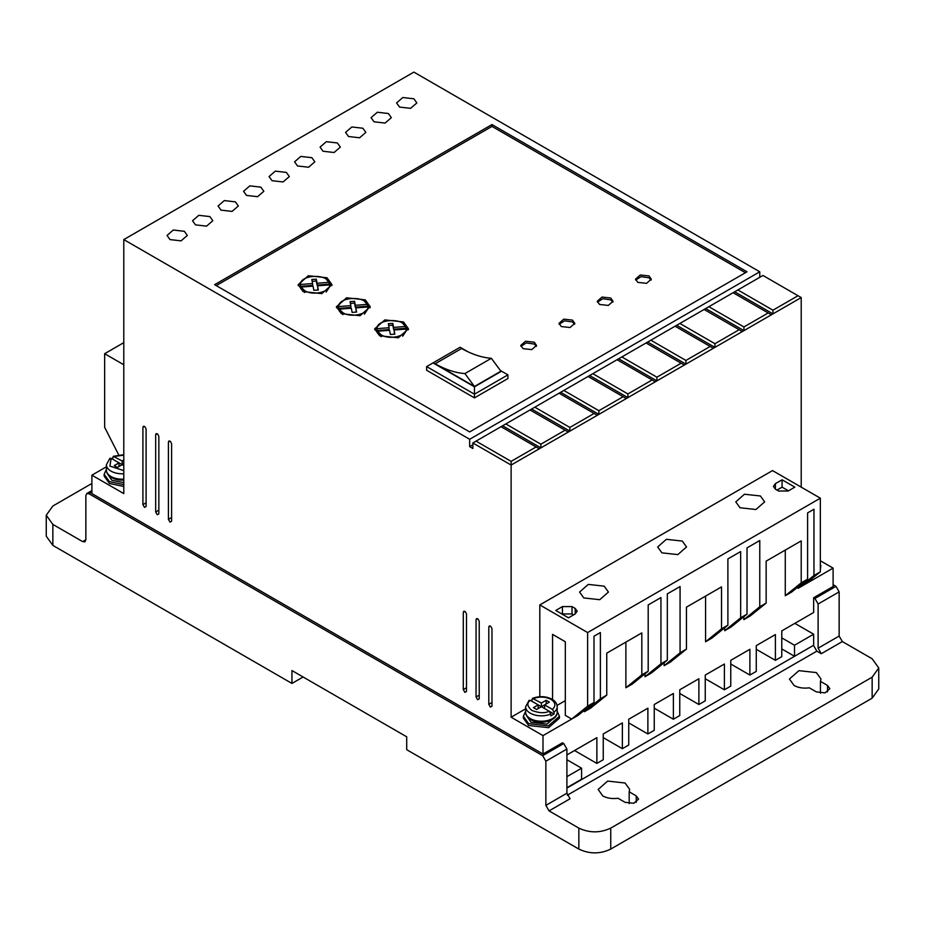 <?xml version="1.0" encoding="UTF-8"?>
<svg xmlns="http://www.w3.org/2000/svg" width="925" height="925" viewBox="0 0 925 925"><rect width="100%" height="100%" fill="white"/><g stroke="black" fill="none" stroke-linecap="round" stroke-linejoin="round"><path stroke-width="1.39" d="M554.04 712.181L552.422 709.406L544.594 704.885L549.369 702.121L546.178 700.283L541.403 703.035L532.499 698.352C539.356 695.843 545.889 696.132 552.086 699.242C555.382 701.185 557.07 703.671 557.185 706.723A15.783 9.111 180 0 1 554.04 712.181L554.04 714.019L550.849 715.857L550.849 714.019A15.783 9.111 180 0 1 530.245 713.163A15.783 9.111 180 0 1 525.62 706.723L525.62 712.123A15.783 9.111 180 0 0 530.245 718.563A15.783 9.111 180 0 0 547.438 720.54A15.783 9.111 180 0 0 557.185 712.123L557.185 706.723M794.043 685.46L789.418 679.019L798.934 670.66L816.359 672.579L820.984 679.019L820.44 681.378L827.517 685.46L829.829 688.686L825.077 692.86L816.359 691.9L809.282 687.818C803.478 688.593 798.402 687.807 794.043 685.46M820.44 693.16L820.44 681.378M602.765 795.893L598.151 789.453L607.656 781.093L625.08 783.013L629.705 789.453L629.173 791.812L636.238 795.893L638.551 799.119L633.798 803.293L625.08 802.333L618.016 798.252C612.211 799.027 607.124 798.24 602.765 795.893M629.173 803.594L629.173 791.812M123.788 484.631L109.439 481.624L104.155 474.259L106.41 469.218M104.155 474.259L104.155 476.097L109.439 483.463L123.788 486.469M557.185 711.256L559.44 716.285L548.305 725.905L528.649 723.651L523.365 716.285L525.62 711.256M559.44 716.285L559.44 718.135L548.56 727.686L528.649 725.489L523.365 718.135L523.365 716.285M820.348 562.932L820.348 567.8M820.845 565.372L820.348 569.638M490.389 707.093L491.984 706.168L490.389 707.093L488.805 704.33L491.984 702.491M157.262 514.751L158.846 513.837L157.262 514.751L155.666 511.988L158.846 510.149M464.893 692.362L466.489 691.449L464.893 692.362L463.298 689.599L466.489 687.761M388.384 113.509L377.331 112.249L371.064 117.66L374.035 121.799L385.089 123.071L391.356 117.66L388.384 113.509M362.877 128.24L351.824 126.968L345.557 132.379L348.528 136.518L359.582 137.79L365.849 132.379L362.877 128.24M413.88 98.79L402.826 97.518L396.571 102.929L399.542 107.069L410.596 108.341L416.851 102.929L413.88 98.79M337.371 142.959L326.317 141.698L320.062 147.098L323.033 151.249L334.087 152.509L340.342 147.098L337.371 142.959M311.875 157.689L300.822 156.417L294.555 161.829L297.526 165.968L308.58 167.24L314.847 161.829L311.875 157.689M286.368 172.408L275.315 171.137L269.048 176.548L272.019 180.699L283.073 181.959L289.34 176.548L286.368 172.408M260.862 187.139L249.808 185.867L243.552 191.278L246.524 195.418L257.578 196.69L263.833 191.278L260.862 187.139M235.366 201.858L224.301 200.586L218.046 205.998L221.017 210.137L232.071 211.409L238.326 205.998L235.366 201.858M209.859 216.589L198.806 215.317L192.539 220.728L195.51 224.867L206.564 226.139L212.831 220.728L209.859 216.589M184.352 231.308L173.299 230.036L167.032 235.447L170.003 239.587L181.069 240.858L187.324 235.447L184.352 231.308M477.647 699.728L479.231 698.803L477.647 699.728L476.051 696.964L479.231 695.126M144.508 507.386L146.104 506.472L144.508 507.386L142.912 504.634L146.104 502.784M170.003 522.116L171.599 521.191L170.003 522.116L168.419 519.353L171.599 517.514M583.802 597.943L579.57 592.058L588.277 584.415L604.198 586.161L608.43 592.058L599.735 599.701L583.802 597.943M740.012 507.756L735.78 501.87L744.475 494.228L760.408 495.973L764.64 501.87L755.945 509.513L740.012 507.756M661.907 552.849L657.675 546.964L666.37 539.321L682.303 541.067L686.535 546.964L677.84 554.607L661.907 552.849M123.788 479.15A15.783 9.111 180 0 1 111.035 476.537A15.783 9.111 180 0 1 106.41 470.085C106.271 472.791 107.971 475.288 111.497 477.566L123.788 480.098A14.65 8.464 180 0 1 111.832 477.67M107.543 473.901L111.832 480.248L123.788 482.665M555.231 716.505A14.65 8.464 180 0 1 531.043 719.696M526.753 715.938L531.043 722.275L547.01 724.102L556.052 715.938M523.076 348.644L520.763 345.418L525.516 341.244L534.234 342.204L536.535 345.418L531.783 349.604L523.076 348.644M536.373 346.343L534.234 344.042L526.267 342.921L520.925 346.343M561.325 326.56L559.012 323.334L563.776 319.148L572.482 320.108L574.795 323.334L570.043 327.519L561.325 326.56M574.633 324.259L572.482 321.958L564.528 320.836L559.174 324.259M599.585 304.464L597.272 301.249L602.025 297.064L610.743 298.023L613.044 301.249L608.292 305.423L599.585 304.464M612.893 302.163L610.743 299.862L602.776 298.74L597.434 302.163M637.834 282.379L635.521 279.165L640.285 274.979L648.992 275.939L651.304 279.165L646.552 283.339L637.834 282.379M651.142 280.078L648.992 277.778L641.037 276.656L635.683 280.078M303.099 291.583L298.151 284.68L308.349 275.731L327.011 277.778L331.971 284.68L321.773 293.641L303.099 291.583M331.89 285.605L326.155 279.153M303.967 279.153L298.232 285.605M341.36 313.667L336.411 306.765L346.597 297.815L365.271 299.862L370.22 306.765L360.033 315.726L341.36 313.667M370.15 307.69L364.404 301.249M342.215 301.249L336.48 307.69M379.608 335.763L374.66 328.861L384.858 319.9L403.52 321.958L408.48 328.861L398.282 337.81L379.608 335.763M408.399 329.774L402.664 323.334M380.476 323.334L374.741 329.774M304.695 292.508L300.995 288.901L300.995 287.062L313.066 286.149L313.841 290.288L318.327 290.011L317.541 285.802L329.705 284.888C330.063 292.034 312.997 295.988 304.695 290.67L300.995 287.062M342.955 314.592L339.255 310.985L339.255 309.147L351.315 308.233L352.101 312.373L356.576 312.095L355.79 307.898L367.965 306.973C368.323 314.13 351.246 318.073 342.955 312.754L339.255 309.147M381.204 336.677L377.504 333.081L377.504 331.231L389.575 330.317L390.35 334.457L394.836 334.179L394.05 329.982L406.214 329.057C406.584 336.214 389.506 340.157 381.204 334.838L377.504 331.231M813.329 645.43L566.909 788.077M641.823 674.88L625.878 687.761L632.261 684.084L648.194 671.203L641.823 674.88L641.823 632.908L606.754 653.154L606.754 695.126L590.809 708.007L584.438 711.695L600.383 698.803L600.383 632.55L594 636.227L594 702.491L578.067 715.372L542.998 735.618L542.998 754.025L562.446 742.798L563.718 743.527L542.674 755.679L545.866 761.194L545.866 805.374L549.057 810.89L578.853 828.106C589.502 833.078 600.128 833.078 610.743 828.106L872.148 677.181L878.75 667.977L872.148 658.773L842.34 641.568L839.148 636.042L839.148 591.873L835.969 586.346L833.101 584.692M545.866 805.374L566.909 793.222L566.909 749.053L563.718 743.527M566.909 793.222L570.089 798.749L549.057 810.89M813.653 645.615L816.833 651.142L567.291 795.211M842.34 641.568L821.296 653.709L816.833 651.142M821.296 653.709L818.116 648.194L839.148 636.042M835.969 586.346L814.925 598.498L818.116 604.013L818.116 648.194M814.925 598.498L813.653 597.758L833.101 586.531L833.101 568.123L798.032 588.369L798.032 586.901M566.909 754.939L596.868 737.641L596.868 763.414L603.25 759.726L603.25 733.964L622.375 722.922L622.375 748.683L628.746 745.007L628.746 719.234L647.882 708.192L647.882 733.964L654.253 730.276L654.253 704.515L673.377 693.472L673.377 719.234L679.759 715.557L679.759 689.784L698.884 678.742L698.884 704.515L705.255 700.826L705.255 675.065L724.391 664.023L724.391 689.784L730.762 686.107L730.762 660.334L749.886 649.292L749.886 675.065L756.268 671.388L756.268 645.615L775.393 634.573L775.393 660.334L781.775 656.657L781.775 630.896L813.653 612.489L813.653 597.758M781.775 648.934L794.517 656.288L813.653 645.245L813.653 634.203L794.841 623.346M91.899 483.463L52.852 506.01L46.25 515.213L52.852 524.417L82.66 541.622L85.852 539.784L84.915 541.853L82.66 541.622M566.909 787.707L581.571 779.243L581.571 768.189L566.909 776.665M566.909 759.726L581.571 768.189M106.41 466.801L91.899 475.184L91.899 493.592L542.998 754.025M804.403 584.692L820.348 571.812L813.965 575.489L813.965 509.236L807.594 512.913L807.594 579.166L791.65 592.058L785.279 595.735L785.279 550.086M743.839 619.657L759.772 606.777L766.154 603.1L750.21 615.981L743.839 619.657L743.839 616.721M759.772 606.777L759.772 540.524L747.018 547.877L747.018 614.142L731.085 627.023L724.703 630.711L724.703 627.763M747.018 614.142L740.647 617.819L740.647 551.566L727.894 558.92L727.894 625.184L711.949 638.065L705.578 641.753L705.578 596.105M727.894 625.184L721.523 628.861L721.523 586.901L686.454 607.147L686.454 649.107L670.509 661.999L664.138 665.676L664.138 662.728M664.138 665.676L680.072 652.796L680.072 586.531L667.318 593.896L667.318 660.149L651.385 673.042L645.014 676.718L645.014 673.77M625.878 687.761L625.878 642.112M584.438 711.695L584.438 710.215M542.674 755.679L89.031 493.777L86.777 493.545L85.852 495.615L85.852 539.784M813.653 634.203L794.517 645.245L781.775 637.88M794.517 645.245L794.517 656.288M578.853 828.106L578.853 849.081L406.711 749.701L406.711 736.809L291.942 670.556L291.942 683.436L52.852 545.403L52.852 524.417M46.25 515.213L46.25 536.199L52.852 545.403M705.255 678.742L724.391 689.784M679.759 693.472L698.884 704.515M654.253 708.192L673.377 719.234M628.746 722.922L647.882 733.964M603.25 737.641L622.375 748.683M574.552 750.522L596.868 763.414M490.389 626.109L488.805 627.023L488.805 704.33M491.984 706.168L491.984 628.861C490.921 625.878 489.868 625.265 488.805 627.023L489.267 625.994M157.262 433.767L155.666 434.692L155.666 511.988M158.846 513.837L158.846 436.531C157.793 433.547 156.73 432.923 155.666 434.692L156.128 433.652M464.893 611.379L463.298 612.304L463.298 689.599M466.489 691.449L466.489 614.142C465.425 611.147 464.362 610.535 463.298 612.304L463.76 611.263M540.871 444.197L505.813 423.951L502.622 425.789L540.871 447.873L568.297 432.044L565.106 430.206L540.871 444.197L540.871 447.873L511.12 465.055L511.12 461.378L476.051 441.132L472.86 442.971L511.12 465.055L511.12 717.21L542.998 735.618M472.86 442.971L472.86 448.486L469.669 446.648L469.669 439.283L759.772 271.8L413.88 72.104L123.788 239.587L469.669 439.283M91.899 475.184L123.788 493.592L123.788 239.587M477.647 618.744L476.051 619.657L476.051 696.964M479.231 698.803L479.231 621.507C478.179 618.513 477.115 617.9 476.051 619.657L476.514 618.628M144.508 426.402L142.912 427.327L142.912 504.634M146.104 506.472L146.104 429.165C145.04 426.182 143.976 425.569 142.912 427.327L143.375 426.298M170.003 441.132L168.419 442.046L168.419 519.353M171.599 521.191L171.599 443.896C170.535 440.901 169.483 440.288 168.419 442.046L168.882 441.017M123.788 342.666L104.652 353.708L104.652 427.327L118.689 454.869M759.772 277.327L759.772 271.8M801.212 487.14L801.212 297.572L762.963 275.477L733.109 292.716L768.178 312.962L743.943 326.953L743.943 330.63L801.212 297.572M833.101 568.123L820.348 560.77M756.268 649.292L775.393 660.334M730.762 664.023L749.886 675.065M525.62 708.839L511.12 717.21M594 702.491L587.629 706.168L571.685 719.049L565.314 715.372L565.314 641.753L552.56 634.388L552.56 699.531M565.314 700.641L557.058 705.417M606.754 695.126L600.383 698.803M667.318 660.149L660.947 663.838L660.947 597.573L648.194 604.938L648.194 671.203M660.947 663.838L645.014 676.718M686.454 649.107L680.072 652.796M721.523 628.861L705.578 641.753M740.647 617.819L724.703 630.711M766.154 603.1L766.154 561.128L801.212 540.882L801.212 582.854L785.279 595.735M807.594 579.166L801.212 582.854M813.965 575.489L798.032 588.369M872.148 677.181L872.148 698.167L878.75 688.963L878.75 667.977M872.148 698.167L610.743 849.081L610.743 828.106M578.853 849.081C589.491 854.133 600.117 854.133 610.743 849.081M303.099 676.996L291.942 683.436M587.629 706.168L587.629 632.55L820.348 498.182L772.525 470.582L539.807 604.938L539.807 696.71M742.347 331.555L743.943 330.63L705.694 308.545L704.098 309.47L739.168 329.716L714.933 343.695L714.933 347.384L742.347 331.555L739.168 329.716M713.337 348.297L714.933 347.384L676.684 325.299L675.088 326.213L710.157 346.459L685.922 360.449L685.922 364.126L713.337 348.297L710.157 346.459M684.327 365.051L685.922 364.126L647.673 342.042L646.078 342.967L681.147 363.213L656.912 377.192L656.912 380.88L684.327 365.051L681.147 363.213M655.316 381.794L656.912 380.88L618.663 358.796L617.067 359.709L652.137 379.955L627.902 393.946L627.902 397.623L655.316 381.794L652.137 379.955M626.306 398.548L627.902 397.623L589.653 375.538L588.057 376.463L623.126 396.709L598.891 410.7L598.891 414.377L626.306 398.548L623.126 396.709M597.307 415.29L598.891 414.377L560.643 392.292L559.047 393.206L594.116 413.452L569.881 427.442L569.881 431.119L597.307 415.29L594.116 413.452M568.297 432.044L569.881 431.119L531.632 409.035L530.037 409.96L565.106 430.206M472.86 444.809L469.669 446.648M491.984 124.563L214.635 284.68L469.669 431.929L747.018 271.8L491.984 124.563L491.984 126.401L216.23 285.605M104.652 353.708L123.788 364.751M587.629 632.55L539.807 604.938M820.348 498.182L820.348 571.812M575.188 613.957L575.188 608.43L577.177 611.194L575.188 613.957L568.493 617.819L555.752 610.454L562.446 606.592L572.008 606.592L572.008 613.957L562.446 613.957L562.446 606.592M575.188 608.43L572.008 606.592M778.584 491.013L775.393 489.163L773.416 486.411L775.393 483.648L782.087 479.786L794.841 487.14L788.146 491.013L778.584 491.013M734.704 291.791L772.953 313.887L772.953 310.199L798.032 295.722M771.357 314.801L768.178 312.962M511.12 461.378L536.095 446.948L539.287 448.798M476.051 441.132L501.026 426.703L536.095 446.948M745.423 272.725L491.984 126.401M772.953 310.199L737.884 289.953M782.087 479.786L782.087 487.14L788.47 490.828M782.087 487.14L776.988 490.088M743.943 326.953L708.874 306.707L733.109 292.716M714.933 343.695L679.863 323.449L704.098 309.47M685.922 360.449L650.853 340.203L675.088 326.213M656.912 377.192L621.843 356.946L646.078 342.967M627.902 393.946L592.844 373.7L617.067 359.709M598.891 410.7L563.834 390.454L588.057 376.463M569.881 427.442L534.823 407.197L559.047 393.206M505.813 423.951L530.037 409.96M502.622 425.789L501.026 426.703M507.929 374.868L501.547 371.191L474.456 386.835L474.456 394.189L507.929 374.868L507.929 378.545L474.456 397.877L426.633 370.266L426.633 366.589L474.456 394.189L474.456 397.877M573.604 614.871L572.008 613.957M708.874 306.707L705.694 308.545M679.863 323.449L676.684 325.299M650.853 340.203L647.673 342.042M621.843 356.946L618.663 358.796M592.844 373.7L589.653 375.538M563.834 390.454L560.643 392.292M534.823 407.197L531.632 409.035M474.456 386.835L433.016 362.901L426.633 366.589M433.016 362.901L460.107 347.257L467.853 351.731M500.437 370.543L501.547 371.191M312.581 285.397L300.405 286.322L300.405 284.484L312.581 283.559L312.581 285.397M312.581 283.559L311.817 279.489L316.304 279.2L317.055 283.223L329.115 282.298L329.115 284.148L317.055 285.062L316.304 281.05L312.164 281.304M317.98 290.034L317.541 285.802M329.705 284.888L329.705 286.727L326.155 292.046M350.841 307.482L338.666 308.407L338.666 306.568L350.841 305.643L350.841 307.482M350.841 305.643L350.078 301.573L354.553 301.296L355.304 305.308L367.375 304.394L367.375 306.233L355.304 307.146L354.553 303.134L350.413 303.388M367.965 306.973L367.965 308.811L364.415 314.13M356.241 312.118L355.79 307.898M389.09 329.578L376.926 330.491L376.926 328.653L389.09 327.728L389.09 329.578M389.09 327.728L388.327 323.658L392.813 323.38L393.564 327.392L405.624 326.479L405.624 328.317L393.564 329.231L392.813 325.218L388.673 325.473M406.214 329.057L406.214 330.896L402.664 336.214M394.489 334.203L394.05 329.982M112.746 459.239L112.746 457.389L114.353 456.488L123.788 455.1M552.422 709.406C556.11 705.856 555.624 702.503 550.965 699.358C545.519 696.675 539.714 696.386 533.563 698.514L531.956 699.427L531.956 701.266M500.911 371.191L474.456 386.465L435.155 363.768L461.61 348.494C471.958 354.321 481.867 357.593 491.348 358.299L500.911 371.191M316.304 279.2L316.304 281.05M317.055 283.223L317.055 285.062M300.405 284.484C299.873 275.153 325.461 273.199 329.115 282.298M354.553 301.296L354.553 303.134M355.304 305.308L355.304 307.146M338.666 306.568C338.122 297.237 363.71 295.295 367.375 304.394M392.813 323.38L392.813 325.218M393.564 327.392L393.564 329.231M376.926 328.653C376.382 319.322 401.97 317.379 405.624 326.479M123.788 454.672L113.289 456.326L122.193 461.008L122.193 464.685L123.788 465.61M123.788 470.605L109.89 466.096L111.162 458.326L109.555 459.239M528.765 701.266L530.372 700.352L538.211 704.885L533.436 707.637L536.616 709.475L541.403 706.723L549.242 711.244L550.849 714.019M474.456 386.465L464.893 373.584L491.348 358.299M464.893 373.584C455.412 372.868 445.492 369.607 435.155 363.768M123.788 460.083L122.193 461.008M117.406 467.449L122.193 464.685L119.001 462.847L114.214 465.61L117.406 467.449M111.162 458.326L119.001 462.847L119.001 466.535M123.788 463.772L122.193 464.685M538.211 708.562L538.211 704.885L541.403 706.723L544.594 704.885L544.594 708.562M549.253 711.256L554.04 714.019M541.403 706.723L541.403 703.035M546.178 703.96L546.178 700.283M123.788 473.75A15.783 9.111 180 0 1 111.035 471.137A15.783 9.111 180 0 1 106.41 464.685L106.41 470.085M566.909 749.053L545.866 761.194M839.148 591.873L818.116 604.013M89.031 493.777L91.899 492.112M827.517 691.9L827.517 685.46M636.238 802.333L636.238 795.893M775.393 483.648L775.393 489.163M549.242 711.244C544.767 713.418 538.963 713.14 531.84 710.4C527.088 706.284 526.602 702.942 530.372 700.352M557.185 712.123C557.683 721.049 539.784 725.281 530.707 719.592C527.181 717.314 525.493 714.828 525.62 712.123M86.777 493.545L91.899 490.585M109.936 458.268L106.41 464.685M529.146 700.294L525.62 706.723"/></g></svg>
